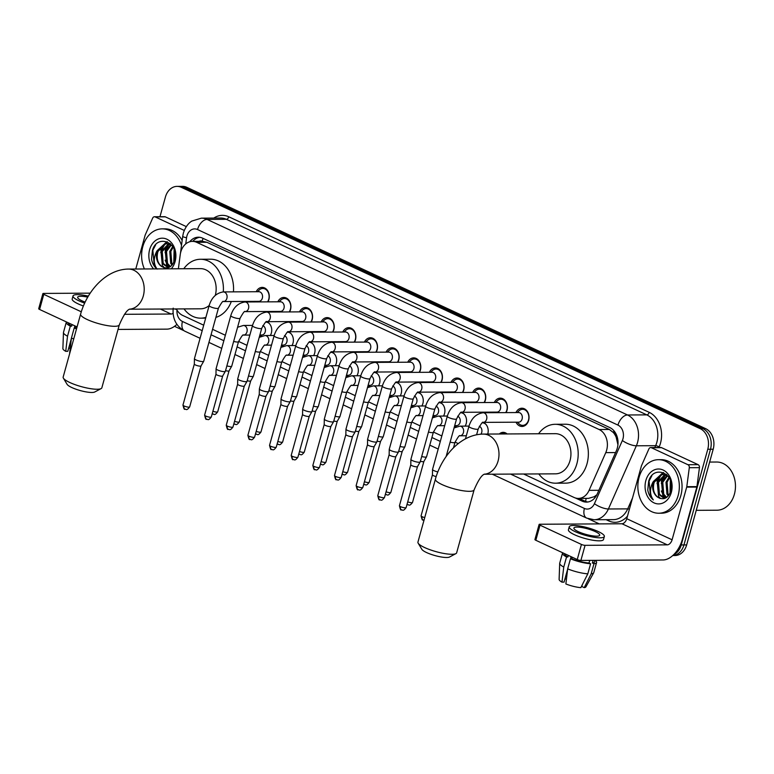 <?xml version="1.0" encoding="UTF-8"?>
<svg xmlns="http://www.w3.org/2000/svg" width="774" height="774" viewBox="0 0 774 774"><rect width="100%" height="100%" fill="white"/><g stroke="black" fill="none" stroke-linecap="round" stroke-linejoin="round"><path stroke-width="1.16" d="M266.43 321.761A8.572 6.637 89.7 0 1 271.355 333.062A8.572 6.637 89.7 0 1 270.31 335.5M260.693 336.545A8.572 6.637 89.7 0 1 259.793 335.277M288.083 331.833A8.572 6.637 89.7 0 1 293.007 343.134A8.572 6.637 89.7 0 1 291.953 345.572M282.346 346.617A8.572 6.637 89.7 0 1 281.446 345.349M309.726 341.905A8.572 6.637 89.7 0 1 314.65 353.196A8.572 6.637 89.7 0 1 313.596 355.634M303.988 356.679A8.572 6.637 89.7 0 1 303.089 355.421M331.378 351.977A8.572 6.637 89.7 0 1 336.293 363.267A8.572 6.637 89.7 0 1 335.248 365.705M325.641 366.75A8.572 6.637 89.7 0 1 324.741 365.483M353.021 362.038A8.572 6.637 89.7 0 1 357.946 373.339A8.572 6.637 89.7 0 1 356.891 375.777M347.284 376.822A8.572 6.637 89.7 0 1 346.384 375.554M374.664 372.11A8.572 6.637 89.7 0 1 379.589 383.411A8.572 6.637 89.7 0 1 378.534 385.839M368.927 386.884A8.572 6.637 89.7 0 1 368.027 385.626M396.317 382.182A8.572 6.637 89.7 0 1 401.232 393.473A8.572 6.637 89.7 0 1 400.187 395.911M390.58 396.956A8.572 6.637 89.7 0 1 389.68 395.698M417.96 392.244A8.572 6.637 89.7 0 1 422.885 403.544A8.572 6.637 89.7 0 1 421.83 405.982M412.223 407.027A8.572 6.637 89.7 0 1 411.323 405.76M439.613 402.316A8.572 6.637 89.7 0 1 444.528 413.616A8.572 6.637 89.7 0 1 443.483 416.054M433.875 417.099A8.572 6.637 89.7 0 1 432.976 415.832M461.256 412.387A8.572 6.637 89.7 0 1 466.18 423.678A8.572 6.637 89.7 0 1 465.126 426.116M455.518 427.161A8.572 6.637 89.7 0 1 454.619 425.903M482.899 422.449A8.572 6.637 89.7 0 1 487.823 433.75A8.572 6.637 89.7 0 1 487.726 434.059M256.194 291.73A9.114 7.063 89.7 0 1 262.163 287.396A9.114 7.063 89.7 0 1 268.868 299.606A9.114 7.063 89.7 0 1 267.949 301.85M256.542 301.918A9.114 7.063 89.7 0 1 256.252 301.367M277.837 301.792A9.114 7.063 89.7 0 1 283.806 297.468A9.114 7.063 89.7 0 1 290.511 309.677A9.114 7.063 89.7 0 1 289.592 311.922M278.185 311.99A9.114 7.063 89.7 0 1 277.895 311.438M299.49 311.864A9.114 7.063 89.7 0 1 305.459 307.539A9.114 7.063 89.7 0 1 312.154 319.739A9.114 7.063 89.7 0 1 311.245 321.994M299.838 322.061A9.114 7.063 89.7 0 1 299.538 321.5M321.133 321.936A9.114 7.063 89.7 0 1 327.102 317.601A9.114 7.063 89.7 0 1 333.807 329.811A9.114 7.063 89.7 0 1 332.888 332.056M321.481 332.123A9.114 7.063 89.7 0 1 321.191 331.572M342.776 332.007A9.114 7.063 89.7 0 1 348.745 327.673A9.114 7.063 89.7 0 1 355.45 339.883A9.114 7.063 89.7 0 1 354.54 342.127M343.134 342.195A9.114 7.063 89.7 0 1 342.834 341.644M364.428 342.069A9.114 7.063 89.7 0 1 370.398 337.745A9.114 7.063 89.7 0 1 377.102 349.945A9.114 7.063 89.7 0 1 376.183 352.199M364.777 352.267A9.114 7.063 89.7 0 1 364.486 351.706M386.071 352.141A9.114 7.063 89.7 0 1 392.041 347.807A9.114 7.063 89.7 0 1 398.745 360.016A9.114 7.063 89.7 0 1 397.826 362.271M386.419 362.329A9.114 7.063 89.7 0 1 386.129 361.777M407.724 362.213A9.114 7.063 89.7 0 1 413.693 357.878A9.114 7.063 89.7 0 1 420.388 370.088A9.114 7.063 89.7 0 1 419.479 372.333M408.072 372.4A9.114 7.063 89.7 0 1 407.772 371.849M429.367 372.275A9.114 7.063 89.7 0 1 435.336 367.95A9.114 7.063 89.7 0 1 442.041 380.16A9.114 7.063 89.7 0 1 441.122 382.404M429.715 382.472A9.114 7.063 89.7 0 1 429.425 381.921M451.01 382.346A9.114 7.063 89.7 0 1 456.979 378.022A9.114 7.063 89.7 0 1 463.684 390.222A9.114 7.063 89.7 0 1 462.775 392.476M451.368 392.544A9.114 7.063 89.7 0 1 451.068 391.983M472.662 392.418A9.114 7.063 89.7 0 1 478.632 388.084A9.114 7.063 89.7 0 1 485.337 400.293A9.114 7.063 89.7 0 1 484.418 402.538M473.011 402.606A9.114 7.063 89.7 0 1 472.711 402.054M494.305 402.48A9.114 7.063 89.7 0 1 500.275 398.155A9.114 7.063 89.7 0 1 506.98 410.365A9.114 7.063 89.7 0 1 506.061 412.61M494.654 412.677A9.114 7.063 89.7 0 1 494.363 412.126M515.948 412.552A9.114 7.063 89.7 0 1 521.918 408.227A9.114 7.063 89.7 0 1 528.623 420.427A9.114 7.063 89.7 0 1 522.024 426.455A9.114 7.063 89.7 0 1 516.006 422.188M523.65 474.017L574.076 497.469A16.061 12.452 -90.3 0 0 578.362 498.417A16.061 12.452 -90.3 0 0 589.082 490.348L605.771 452.626A16.061 12.452 -90.3 0 0 606.671 450.081A16.061 12.452 -90.3 0 0 599.144 429.522L196.693 242.33A16.061 12.452 -90.3 0 0 192.416 241.372A16.061 12.452 -90.3 0 0 180.236 254.685L178.378 268.772M617.933 444.711L616.172 437.271A5.35 4.151 -90.3 0 0 613.434 432.521A16.061 9.53 -65.1 0 1 613.966 430.818M613.434 432.521L613.221 432.424A16.061 12.452 89.7 0 1 616.172 437.271M578.362 498.417L588.521 498.359L594.161 496.744L596.86 494.77M613.221 432.424L609.322 429.464L206.871 242.262L202.159 241.217A5.35 4.151 -90.3 0 0 199.121 241.333M192.416 241.372L202.362 241.314M176.375 308.942A16.061 12.452 -90.3 0 0 182.654 315.405L203.717 325.196M212.569 329.318L225.36 335.268M238.605 341.421L247.003 345.33M260.248 351.493L268.655 355.401M281.891 361.564L290.298 365.473M303.543 371.626L311.951 375.545M325.186 381.698L333.594 385.607M346.839 391.77L355.237 395.678M368.482 401.841L376.89 405.75M390.125 411.903L398.533 415.812M411.778 421.975L420.185 425.884M433.421 432.047L441.828 435.956M455.073 442.109L458.266 443.599M499.278 434.001A8.572 6.637 89.7 0 1 503.168 432.347A8.572 6.637 89.7 0 1 507.076 433.953M159.966 216.72L165.433 196.993A16.061 12.452 89.7 0 1 177.062 186.379L179.771 186.37A16.061 12.452 89.7 0 1 184.057 187.318L702.956 428.68A16.061 12.452 89.7 0 1 710.484 449.239L683.945 544.935A16.061 12.452 89.7 0 1 672.761 555.539A16.061 12.452 89.7 0 0 683.945 544.935L710.484 449.239A16.061 12.452 89.7 0 0 702.956 428.68L184.057 187.318A16.061 12.452 89.7 0 0 179.771 186.37L182.48 186.35A16.061 12.452 89.7 0 1 186.766 187.308L705.656 428.661A16.061 12.452 89.7 0 1 713.193 449.23L686.654 544.925A16.061 12.452 89.7 0 1 675.025 555.529L672.741 555.548M575.334 497.953L582.203 501.155A16.061 12.452 -90.3 0 0 586.489 502.103A16.061 12.452 -90.3 0 0 597.209 494.035L616.404 450.652A16.061 12.452 -90.3 0 0 617.304 448.107A16.061 12.452 -90.3 0 0 609.777 427.548L202.633 238.169A16.061 12.452 -90.3 0 0 198.347 237.212A16.061 12.452 -90.3 0 0 189.736 241.769M161.989 249.509A21.42 16.602 89.7 0 1 162.298 248.28M658.219 480.325A21.42 16.602 89.7 0 1 658.529 479.096M177.062 186.379A16.061 12.452 89.7 0 1 181.348 187.337L700.247 428.699A16.061 12.452 89.7 0 1 707.775 449.259L681.236 544.954A16.061 12.452 89.7 0 1 673.699 554.648M599.299 523.901L588.201 518.735M183.235 330.372L174.527 326.318M192.755 241.372A16.061 12.452 89.7 0 1 199.702 237.299M587.843 502.007A16.061 12.452 89.7 0 1 584.912 501.136L579.058 498.417M651.418 447.73A2.68 2.07 -90.3 0 0 650.702 447.566L660.851 447.507A2.68 2.07 89.7 0 1 661.567 447.662L651.418 447.73L687.951 464.719L698.1 464.661A2.68 2.07 89.7 0 1 699.454 467.641L696.939 486.623A2.68 2.07 89.7 0 1 696.852 487.069L682.242 539.739A21.42 12.713 -65.1 0 1 663.125 559.96L580.887 560.434A2.68 0.581 -164.5 0 1 577.24 559.544L581.429 544.432A2.68 0.581 15.5 0 0 585.076 545.331L667.314 544.848A5.35 3.173 114.9 0 0 672.093 539.797L686.693 487.127A2.68 2.07 -90.3 0 0 686.79 486.682L689.295 467.699A2.68 2.07 -90.3 0 0 687.951 464.719M661.567 447.662L698.1 464.661M650.702 447.566A2.68 2.07 -90.3 0 0 648.912 448.91L641.52 465.629A2.68 2.07 -90.3 0 0 641.375 466.045L626.766 518.715A5.35 3.173 114.9 0 1 621.986 523.766L539.749 524.25A2.68 0.581 15.5 0 0 539.12 524.443A2.68 0.581 15.5 0 0 540.01 525.169L535.821 540.271L577.24 559.544M535.821 540.271A2.68 0.581 -164.5 0 1 534.931 539.546L539.12 524.443M540.01 525.169L581.429 544.432M578.342 531.68A13.39 2.912 15.5 0 0 591.82 535.724A13.39 2.912 15.5 0 0 599.705 535.202A13.39 2.912 15.5 0 0 595.264 531.583A13.39 2.912 15.5 0 0 581.796 527.529A13.39 2.912 15.5 0 0 573.902 528.052A13.39 2.912 15.5 0 0 578.342 531.68M582.309 584.718L581.816 586.508L584.215 587.63L591.191 573.815L593.977 563.733L592.4 562.998A15.528 3.377 15.5 0 0 594.509 561.972L594.954 560.357M564.575 553.671L564.585 553.652A15.528 3.377 15.5 0 0 567.923 556.97L566.549 556.97L563.753 567.052L561.972 582.145L564.053 582.135L567.613 569.287M568.358 555.403L567.923 556.97M569.258 526.765L568.426 529.784A18.208 3.957 15.5 0 0 574.463 534.718A18.208 3.957 15.5 0 0 592.787 540.223A18.208 3.957 15.5 0 0 603.507 539.517L604.349 536.498A18.208 3.957 15.5 0 0 598.312 531.564A18.208 3.957 15.5 0 0 579.987 526.059A18.208 3.957 15.5 0 0 569.258 526.765A18.208 3.957 15.5 0 0 575.295 531.699A18.208 3.957 15.5 0 0 593.619 537.195A18.208 3.957 15.5 0 0 604.349 536.498M593.977 563.733A17.667 3.841 15.5 0 0 596.57 562.543A17.667 3.841 15.5 0 0 595.187 560.357M562.688 552.771A17.667 3.841 15.5 0 0 562.514 553.1A17.667 3.841 15.5 0 0 566.549 556.97M591.191 573.815A17.667 3.841 15.5 0 0 593.697 572.799A17.667 3.841 15.5 0 0 593.774 572.615L596.57 562.543M562.514 553.1L559.718 563.172A17.667 3.841 15.5 0 0 559.689 563.366A17.667 3.841 15.5 0 0 563.753 567.052M584.215 587.63A13.922 3.028 15.5 0 0 585.918 586.866L593.697 572.799M559.689 563.366L559.118 579.436A13.922 3.028 15.5 0 0 561.972 582.145M565.001 578.691L566.423 579.349M567.661 568.861A17.667 3.841 15.5 0 0 587.805 573.834L580.839 587.65A13.922 3.028 15.5 0 1 565.881 583.964L567.661 568.861L570.457 558.789L571.831 558.78L572.257 557.222M571.831 558.78A15.528 3.377 15.5 0 0 589.014 563.017L590.591 563.753L587.805 573.834M589.74 560.386L589.014 563.017M592.4 562.998L593.126 560.366M570.457 558.789A17.667 3.841 15.5 0 0 590.591 563.753M570.525 558.789L571.106 556.69M709.632 462.068L716.666 462.03A24.091 18.673 89.7 0 1 734.381 494.296A24.091 18.673 89.7 0 1 716.947 510.211L696.242 510.337M639.063 477.374A26.771 20.743 89.7 0 1 658.442 459.688A26.771 20.743 89.7 0 1 678.13 495.544A26.771 20.743 89.7 0 1 658.751 513.23A26.771 20.743 89.7 0 1 639.063 477.374M658.442 459.688L661.151 459.669A26.771 20.743 89.7 0 1 680.839 495.534A26.771 20.743 89.7 0 1 661.46 513.21L658.751 513.23M665.379 474.752L658.471 482.299L659.438 494.218L664.789 498.398L661.344 490.977M664.847 474.597L657.397 482.308L658.364 494.218L664.469 498.504M667.536 475.787L662.767 482.279L663.734 494.189L666.685 497.372M667.004 475.459L661.693 482.279L662.66 494.199L666.172 497.711M669.375 477.993L667.062 482.25L668.03 494.17L668.794 495.292M668.939 477.287L665.988 482.26L666.956 494.17L668.252 495.941M671.184 482.802L670.971 490.745M670.729 481.07L670.41 492.399M667.033 474.965L660.967 474.52L653.43 481.438A12.103 9.375 89.7 0 0 653.15 482.328A12.103 9.375 89.7 0 0 658.2 497.498C663.889 500.323 668.136 498.137 670.923 490.929C676.263 473.775 653.449 463.878 648.68 481.225L647.751 490.039C648.583 494.305 650.45 497.605 653.333 499.936C649.725 494.809 649.579 488.916 652.888 482.27L653.43 481.438M663.221 474.346L662.041 474.52L654.175 482.328C652.463 489.091 653.807 494.151 658.2 497.498M668.194 476.233L662.689 474.336M666.491 474.462L665.921 474.597M666.346 474.336L665.379 474.472M671.329 492.38A17.454 13.526 89.7 0 1 654.04 502.877A17.454 13.526 89.7 0 1 645.855 480.528A17.454 13.526 89.7 0 1 663.144 470.041A17.454 13.526 89.7 0 1 671.329 492.38M659.061 493.522A24.091 18.673 89.7 0 1 658.442 482.386M659.109 478.845A24.091 18.673 89.7 0 1 659.284 478.177M670.352 480.015L670.023 493.28M664.75 475.004L661.422 481.022L662.902 496.56L664.063 498.204M663.279 472.527L660.89 474.539M660.445 475.023L657.126 481.041L658.606 496.579L659.912 498.408M665.476 474.781L661.964 481.012L661.335 483.547M663.618 472.662L661.538 474.423M661.248 474.723L657.668 481.041L657.029 483.576M651.872 475.7L649.067 481.089L650.547 496.627L653.333 499.936M455.896 553.633L449.539 557.019A14.725 3.202 -164.5 0 1 426.59 552.559A14.725 3.202 -164.5 0 1 421.869 549.346L418.163 543.164A20.076 4.363 15.5 0 0 424.597 547.537A20.076 4.363 15.5 0 0 455.896 553.633A20.076 4.363 15.5 0 0 456.641 552.829L474.104 489.874A20.076 4.363 -164.5 0 1 462.272 490.648A20.076 4.363 -164.5 0 1 442.06 484.582A20.076 4.363 -164.5 0 1 435.404 479.135L417.941 542.1A20.076 4.363 15.5 0 0 418.163 543.164M484.456 474.239L555.5 473.833A20.076 15.557 -90.3 0 0 570.032 460.569A20.076 15.557 -90.3 0 0 555.268 433.672L483.324 434.088C461.159 434.253 441.925 455.518 435.404 479.135M538.569 433.769A29.451 22.823 89.7 0 1 555.21 424.297A29.451 22.823 89.7 0 1 576.872 463.742A29.451 22.823 89.7 0 1 555.558 483.199A29.451 22.823 89.7 0 1 538.81 473.93M555.21 424.297L565.368 424.239A29.451 22.823 89.7 0 1 587.031 463.684A29.451 22.823 89.7 0 1 565.707 483.14L555.558 483.199M101.104 388.606L94.747 391.992A14.725 3.202 -164.5 0 1 71.798 387.532A14.725 3.202 -164.5 0 1 67.086 384.32L63.381 378.138A20.076 4.363 15.5 0 0 69.815 382.511A20.076 4.363 15.5 0 0 101.104 388.606A20.076 4.363 15.5 0 0 101.849 387.803L119.312 324.848A20.076 4.363 -164.5 0 1 107.48 325.622A20.076 4.363 -164.5 0 1 87.269 319.556A20.076 4.363 -164.5 0 1 80.612 314.109L63.158 377.073A20.076 4.363 15.5 0 0 63.381 378.138M215.288 295.397A20.076 15.557 -90.3 0 0 200.476 268.646L128.532 269.062C106.367 269.226 87.143 290.492 80.612 314.109M183.786 268.742A29.451 22.823 89.7 0 1 200.427 259.271A29.451 22.823 89.7 0 1 223.289 291.914M200.427 259.271L210.576 259.213A29.451 22.823 89.7 0 1 233.438 291.856M129.664 309.213L200.708 308.807A20.076 15.557 -90.3 0 0 209.173 305.507M205.874 317.398A29.451 22.823 89.7 0 1 200.766 318.172A29.451 22.823 89.7 0 1 184.018 308.903M231.31 301.512A29.451 22.823 89.7 0 1 215.888 317.379M517.342 422.188L518.87 423.697A8.03 6.221 -90.3 0 0 522.702 425.361A8.03 6.221 -90.3 0 0 528.516 420.059A8.03 6.221 -90.3 0 0 522.605 409.301A8.03 6.221 -90.3 0 0 518.803 411.013L517.284 412.542M522.111 418.995A4.818 3.735 -90.3 0 0 518.561 412.542L483.102 412.745A4.818 3.735 -90.3 0 1 484.156 412.939A4.818 3.735 -90.3 0 1 486.643 419.198A4.818 3.735 -90.3 0 1 483.16 422.381L518.619 422.178A4.818 3.735 -90.3 0 0 522.111 418.995M505.664 412.61A8.03 6.221 -90.3 0 0 506.864 409.988A8.03 6.221 -90.3 0 0 500.962 399.229A8.03 6.221 -90.3 0 0 497.15 400.942L495.641 402.48M500.459 408.924A4.818 3.735 -90.3 0 0 496.918 402.47L461.449 402.673A4.818 3.735 -90.3 0 1 462.513 402.867A4.818 3.735 -90.3 0 1 465 409.127A4.818 3.735 -90.3 0 1 461.517 412.31L496.976 412.107A4.818 3.735 -90.3 0 0 500.459 408.924M437.823 471.927A4.818 1.045 -164.5 0 1 434.146 470.708A4.818 1.045 -164.5 0 1 432.54 469.46A4.818 1.045 -164.5 0 1 432.55 469.402L447.275 416.315C449.752 408.266 454.473 403.718 461.449 402.673M436.159 476.6A3.483 0.755 -164.5 0 1 433.595 475.739A3.483 0.755 -164.5 0 1 432.434 474.839A3.483 0.755 -164.5 0 1 432.443 474.801L421.075 515.794C421.898 519.344 422.527 520.709 422.962 519.886A3.483 2.07 -65.1 0 1 422.227 516.742A3.483 0.755 -164.5 0 1 421.075 515.794M484.011 402.548A8.03 6.221 -90.3 0 0 485.221 399.926A8.03 6.221 -90.3 0 0 479.309 389.167A8.03 6.221 -90.3 0 0 475.507 390.87L473.988 392.408M478.816 398.852A4.818 3.735 -90.3 0 0 475.275 392.399L439.806 392.602A4.818 3.735 -90.3 0 1 440.87 392.795A4.818 3.735 -90.3 0 1 443.347 399.065A4.818 3.735 -90.3 0 1 439.864 402.248L475.323 402.035A4.818 3.735 -90.3 0 0 478.816 398.852M425.623 406.253A4.818 1.045 -164.5 0 0 427.006 407.453A4.818 1.045 -164.5 0 0 427.229 407.559A4.818 1.045 -164.5 0 0 432.076 409.011A4.818 1.045 -164.5 0 0 434.911 408.827L420.195 461.914A4.818 1.045 -164.5 0 1 420.166 461.962A4.818 1.045 -164.5 0 1 419.063 462.262A4.818 1.045 -164.5 0 1 412.503 460.646A4.818 1.045 -164.5 0 1 410.897 459.398A4.818 1.045 -164.5 0 1 410.907 459.34L425.623 406.253C428.099 398.194 432.83 393.647 439.806 392.602M417.505 466.587A3.483 0.755 -164.5 0 1 417.486 466.625A3.483 0.755 -164.5 0 1 416.693 466.838A3.483 0.755 -164.5 0 1 411.952 465.677A3.483 0.755 -164.5 0 1 410.791 464.768A3.483 0.755 -164.5 0 1 410.801 464.729L399.432 505.732C400.245 509.282 400.874 510.637 401.309 509.814A3.483 2.07 -65.1 0 1 400.584 506.67A3.483 0.755 -164.5 0 1 399.432 505.732M462.368 392.476A8.03 6.221 -90.3 0 0 463.578 389.854A8.03 6.221 -90.3 0 0 457.666 379.096A8.03 6.221 -90.3 0 0 453.864 380.808L452.345 382.337M457.163 388.79A4.818 3.735 -90.3 0 0 453.622 382.327L418.154 382.54A4.818 3.735 -90.3 0 1 419.218 382.733A4.818 3.735 -90.3 0 1 421.704 388.993A4.818 3.735 -90.3 0 1 418.221 392.176L453.68 391.973A4.818 3.735 -90.3 0 0 457.163 388.79M403.98 396.182A4.818 1.045 -164.5 0 0 405.363 397.381A4.818 1.045 -164.5 0 0 405.576 397.488A4.818 1.045 -164.5 0 0 410.433 398.939A4.818 1.045 -164.5 0 0 413.268 398.755L398.542 451.842A4.818 1.045 -164.5 0 1 398.523 451.9A4.818 1.045 -164.5 0 1 397.42 452.19A4.818 1.045 -164.5 0 1 390.86 450.574A4.818 1.045 -164.5 0 1 389.245 449.326A4.818 1.045 -164.5 0 1 389.254 449.268L403.98 396.182C406.456 388.122 411.178 383.575 418.154 382.54M395.862 456.525A3.483 0.755 -164.5 0 1 395.843 456.563A3.483 0.755 -164.5 0 1 395.04 456.776A3.483 0.755 -164.5 0 1 390.309 455.605A3.483 0.755 -164.5 0 1 389.148 454.706A3.483 0.755 -164.5 0 1 389.148 454.657L377.78 495.66C378.602 499.211 379.231 500.575 379.666 499.743A3.483 2.07 -65.1 0 1 378.931 496.598A3.483 0.755 -164.5 0 1 377.78 495.66M440.725 382.404A8.03 6.221 -90.3 0 0 441.925 379.782A8.03 6.221 -90.3 0 0 436.023 369.024A8.03 6.221 -90.3 0 0 432.211 370.736L430.702 372.275M435.52 378.718A4.818 3.735 -90.3 0 0 431.979 372.265L396.511 372.468A4.818 3.735 -90.3 0 1 397.575 372.662A4.818 3.735 -90.3 0 1 400.052 378.921A4.818 3.735 -90.3 0 1 396.569 382.104L432.037 381.901A4.818 3.735 -90.3 0 0 435.52 378.718M382.337 386.11A4.818 1.045 -164.5 0 0 383.72 387.319A4.818 1.045 -164.5 0 0 383.933 387.416A4.818 1.045 -164.5 0 0 388.78 388.877A4.818 1.045 -164.5 0 0 391.625 388.683L376.899 441.77A4.818 1.045 -164.5 0 1 376.88 441.828A4.818 1.045 -164.5 0 1 375.767 442.118A4.818 1.045 -164.5 0 1 369.208 440.503A4.818 1.045 -164.5 0 1 367.602 439.255A4.818 1.045 -164.5 0 1 367.611 439.197L382.337 386.11C384.804 378.051 389.535 373.503 396.511 372.468M358.585 489.797A3.483 2.07 -65.1 0 1 358.023 489.681A3.483 2.07 -65.1 0 1 357.288 486.536A3.483 0.755 -164.5 0 0 360.79 487.581A3.483 0.755 -164.5 0 0 362.842 487.456L374.21 446.472A3.483 0.755 -164.5 0 1 374.2 446.492A3.483 0.755 -164.5 0 1 373.397 446.704A3.483 0.755 -164.5 0 1 368.656 445.534A3.483 0.755 -164.5 0 1 367.495 444.634A3.483 0.755 -164.5 0 1 367.505 444.595L367.602 439.255M419.073 372.342A8.03 6.221 -90.3 0 0 420.282 369.72A8.03 6.221 -90.3 0 0 414.371 358.962A8.03 6.221 -90.3 0 0 410.568 360.665L409.049 362.203M413.877 368.647A4.818 3.735 -90.3 0 0 410.326 362.193L374.868 362.396A4.818 3.735 -90.3 0 1 375.922 362.59A4.818 3.735 -90.3 0 1 378.409 368.859A4.818 3.735 -90.3 0 1 374.926 372.042L410.384 371.83A4.818 3.735 -90.3 0 0 413.877 368.647M360.684 376.048A4.818 1.045 -164.5 0 0 362.068 377.248A4.818 1.045 -164.5 0 0 362.28 377.354A4.818 1.045 -164.5 0 0 367.137 378.805A4.818 1.045 -164.5 0 0 369.972 378.621L355.256 431.708A4.818 1.045 -164.5 0 1 355.227 431.757A4.818 1.045 -164.5 0 1 354.124 432.056A4.818 1.045 -164.5 0 1 347.565 430.431A4.818 1.045 -164.5 0 1 345.959 429.183A4.818 1.045 -164.5 0 1 345.968 429.125L360.684 376.048C363.161 367.989 367.882 363.441 374.868 362.396M336.932 479.725A3.483 2.07 -65.1 0 1 336.371 479.609A3.483 2.07 -65.1 0 1 335.645 476.465A3.483 0.755 -164.5 0 0 339.147 477.519A3.483 0.755 -164.5 0 0 341.199 477.384L352.557 436.401A3.483 0.755 -164.5 0 1 352.547 436.42A3.483 0.755 -164.5 0 1 351.754 436.633A3.483 0.755 -164.5 0 1 347.013 435.462A3.483 0.755 -164.5 0 1 345.852 434.562A3.483 0.755 -164.5 0 1 345.862 434.524M397.43 362.271A8.03 6.221 -90.3 0 0 398.629 359.649A8.03 6.221 -90.3 0 0 392.728 348.89A8.03 6.221 -90.3 0 0 388.916 350.593L387.406 352.131M392.224 358.585A4.818 3.735 -90.3 0 0 388.683 352.122L353.215 352.334A4.818 3.735 -90.3 0 1 354.279 352.528A4.818 3.735 -90.3 0 1 356.766 358.788A4.818 3.735 -90.3 0 1 353.283 361.971L388.742 361.768A4.818 3.735 -90.3 0 0 392.224 358.585M339.041 365.976A4.818 1.045 -164.5 0 0 340.425 367.176A4.818 1.045 -164.5 0 0 340.637 367.282A4.818 1.045 -164.5 0 0 345.485 368.734A4.818 1.045 -164.5 0 0 348.329 368.55L333.604 421.637A4.818 1.045 -164.5 0 1 333.584 421.695A4.818 1.045 -164.5 0 1 332.481 421.985A4.818 1.045 -164.5 0 1 325.912 420.369A4.818 1.045 -164.5 0 1 324.306 419.121A4.818 1.045 -164.5 0 1 324.316 419.063L339.041 365.976C341.518 357.917 346.239 353.37 353.215 352.334M315.289 469.654A3.483 2.07 -65.1 0 1 314.728 469.537A3.483 2.07 -65.1 0 1 313.992 466.393A3.483 0.755 -164.5 0 0 317.495 467.448A3.483 0.755 -164.5 0 0 319.546 467.312L330.914 426.339A3.483 0.755 -164.5 0 1 330.904 426.358A3.483 0.755 -164.5 0 1 330.101 426.571A3.483 0.755 -164.5 0 1 325.361 425.4A3.483 0.755 -164.5 0 1 324.2 424.5A3.483 0.755 -164.5 0 1 324.209 424.452M375.777 352.199A8.03 6.221 -90.3 0 0 376.986 349.577A8.03 6.221 -90.3 0 0 371.075 338.818A8.03 6.221 -90.3 0 0 367.273 340.531L365.754 342.06M370.582 348.513A4.818 3.735 -90.3 0 0 367.04 342.06L331.572 342.263A4.818 3.735 -90.3 0 1 332.636 342.456A4.818 3.735 -90.3 0 1 335.113 348.716A4.818 3.735 -90.3 0 1 331.63 351.899L367.089 351.696A4.818 3.735 -90.3 0 0 370.582 348.513M317.388 355.905A4.818 1.045 -164.5 0 0 318.772 357.104A4.818 1.045 -164.5 0 0 318.994 357.211A4.818 1.045 -164.5 0 0 323.842 358.672A4.818 1.045 -164.5 0 0 326.676 358.478L311.961 411.565A4.818 1.045 -164.5 0 1 311.932 411.623A4.818 1.045 -164.5 0 1 310.829 411.913A4.818 1.045 -164.5 0 1 304.269 410.297A4.818 1.045 -164.5 0 1 302.663 409.049A4.818 1.045 -164.5 0 1 302.673 408.991L317.388 355.905C319.865 347.845 324.596 343.298 331.572 342.263M293.636 459.592A3.483 2.07 -65.1 0 1 293.075 459.466A3.483 2.07 -65.1 0 1 292.349 456.331A3.483 0.755 -164.5 0 0 295.852 457.376A3.483 0.755 -164.5 0 0 297.903 457.241L309.261 416.267A3.483 0.755 -164.5 0 1 309.252 416.286A3.483 0.755 -164.5 0 1 308.458 416.499A3.483 0.755 -164.5 0 1 303.718 415.328A3.483 0.755 -164.5 0 1 302.557 414.429A3.483 0.755 -164.5 0 1 302.566 414.39M354.134 342.127A8.03 6.221 -90.3 0 0 355.343 339.505A8.03 6.221 -90.3 0 0 349.432 328.747A8.03 6.221 -90.3 0 0 345.63 330.459L344.111 331.998M348.939 338.441A4.818 3.735 -90.3 0 0 345.388 331.988L309.919 332.191A4.818 3.735 -90.3 0 1 310.984 332.385A4.818 3.735 -90.3 0 1 313.47 338.644A4.818 3.735 -90.3 0 1 309.987 341.827L345.446 341.624A4.818 3.735 -90.3 0 0 348.939 338.441M295.745 345.833A4.818 1.045 -164.5 0 0 297.129 347.042A4.818 1.045 -164.5 0 0 297.342 347.139A4.818 1.045 -164.5 0 0 302.199 348.6A4.818 1.045 -164.5 0 0 305.033 348.416L290.308 401.503A4.818 1.045 -164.5 0 1 290.289 401.551A4.818 1.045 -164.5 0 1 289.186 401.851A4.818 1.045 -164.5 0 1 282.626 400.226A4.818 1.045 -164.5 0 1 281.02 398.978A4.818 1.045 -164.5 0 1 281.02 398.92L295.745 345.833C298.222 337.783 302.944 333.236 309.919 332.191M287.628 406.176A3.483 0.755 -164.5 0 1 287.609 406.215A3.483 0.755 -164.5 0 1 286.806 406.427A3.483 0.755 -164.5 0 1 282.075 405.257A3.483 0.755 -164.5 0 1 280.914 404.357A3.483 0.755 -164.5 0 1 280.914 404.318L269.546 445.311C270.368 448.862 270.997 450.226 271.432 449.404A3.483 2.07 -65.1 0 1 270.697 446.259A3.483 0.755 -164.5 0 1 269.546 445.311M332.491 332.065A8.03 6.221 -90.3 0 0 333.691 329.443A8.03 6.221 -90.3 0 0 327.789 318.685A8.03 6.221 -90.3 0 0 323.977 320.388L322.468 321.926M327.286 328.369A4.818 3.735 -90.3 0 0 323.745 321.916L288.276 322.129A4.818 3.735 -90.3 0 1 289.341 322.313A4.818 3.735 -90.3 0 1 291.817 328.582A4.818 3.735 -90.3 0 1 288.334 331.765L323.803 331.553A4.818 3.735 -90.3 0 0 327.286 328.369M274.102 335.771A4.818 1.045 -164.5 0 0 275.486 336.971A4.818 1.045 -164.5 0 0 275.699 337.077A4.818 1.045 -164.5 0 0 280.546 338.528A4.818 1.045 -164.5 0 0 283.39 338.344L268.665 391.431A4.818 1.045 -164.5 0 1 268.646 391.48A4.818 1.045 -164.5 0 1 267.533 391.779A4.818 1.045 -164.5 0 1 260.973 390.164A4.818 1.045 -164.5 0 1 259.367 388.916A4.818 1.045 -164.5 0 1 259.377 388.858L274.102 335.771C276.57 327.712 281.301 323.164 288.276 322.129M265.975 396.104A3.483 0.755 -164.5 0 1 265.966 396.153A3.483 0.755 -164.5 0 1 265.163 396.356A3.483 0.755 -164.5 0 1 260.422 395.195A3.483 0.755 -164.5 0 1 259.261 394.295A3.483 0.755 -164.5 0 1 259.271 394.247M310.838 321.994A8.03 6.221 -90.3 0 0 312.048 319.372A8.03 6.221 -90.3 0 0 306.136 308.613A8.03 6.221 -90.3 0 0 302.334 310.326L300.815 311.854M305.643 318.308A4.818 3.735 -90.3 0 0 302.092 311.854L266.633 312.057A4.818 3.735 -90.3 0 1 267.688 312.251A4.818 3.735 -90.3 0 1 270.174 318.511A4.818 3.735 -90.3 0 1 266.691 321.694L302.15 321.491A4.818 3.735 -90.3 0 0 305.643 318.308M252.45 325.699A4.818 1.045 -164.5 0 0 253.833 326.899A4.818 1.045 -164.5 0 0 254.046 327.005A4.818 1.045 -164.5 0 0 258.903 328.466A4.818 1.045 -164.5 0 0 261.738 328.273L247.022 381.359A4.818 1.045 -164.5 0 1 246.993 381.418A4.818 1.045 -164.5 0 1 245.89 381.708A4.818 1.045 -164.5 0 1 239.33 380.092A4.818 1.045 -164.5 0 1 237.724 378.844A4.818 1.045 -164.5 0 1 237.734 378.786L252.45 325.699C254.927 317.64 259.648 313.093 266.633 312.057M244.332 386.042A3.483 0.755 -164.5 0 1 244.313 386.081A3.483 0.755 -164.5 0 1 243.52 386.294A3.483 0.755 -164.5 0 1 238.779 385.123A3.483 0.755 -164.5 0 1 237.618 384.223A3.483 0.755 -164.5 0 1 237.628 384.185L226.25 425.178C227.072 428.728 227.701 430.092 228.137 429.26A3.483 2.07 -65.1 0 1 227.411 426.116A3.483 0.755 -164.5 0 1 226.25 425.178M289.195 311.922A8.03 6.221 -90.3 0 0 290.395 309.3A8.03 6.221 -90.3 0 0 284.493 298.541A8.03 6.221 -90.3 0 0 280.681 300.254L279.172 301.792M244.981 301.986C238.005 303.021 233.284 307.578 230.807 315.628A4.818 1.045 -164.5 0 0 232.19 316.837A4.818 1.045 -164.5 0 0 232.403 316.934A4.818 1.045 -164.5 0 0 237.25 318.395A4.818 1.045 -164.5 0 0 240.095 318.211C243.084 312.822 244.739 310.626 245.048 311.622L280.507 311.419A4.818 3.735 -90.3 0 0 283.99 308.236A4.818 3.735 -90.3 0 0 280.449 301.783L244.981 301.986A4.818 3.735 -90.3 0 1 246.045 302.179A4.818 3.735 -90.3 0 1 248.531 308.439A4.818 3.735 -90.3 0 1 245.048 311.622L245.039 311.622M240.095 318.211L225.369 371.288A4.818 1.045 -164.5 0 1 225.35 371.346A4.818 1.045 -164.5 0 1 224.247 371.636A4.818 1.045 -164.5 0 1 217.678 370.02A4.818 1.045 -164.5 0 1 216.072 368.772A4.818 1.045 -164.5 0 1 216.081 368.714L230.807 315.628M207.055 419.315A3.483 2.07 -65.1 0 1 206.494 419.198A3.483 2.07 -65.1 0 1 205.758 416.054A3.483 0.755 -164.5 0 0 209.261 417.109A3.483 0.755 -164.5 0 0 211.312 416.973L222.68 375.99A3.483 0.755 -164.5 0 1 222.67 376.009A3.483 0.755 -164.5 0 1 221.867 376.222A3.483 0.755 -164.5 0 1 217.126 375.051A3.483 0.755 -164.5 0 1 215.975 374.152A3.483 0.755 -164.5 0 1 215.975 374.113L216.072 368.772M267.543 301.86A8.03 6.221 -90.3 0 0 268.752 299.238A8.03 6.221 -90.3 0 0 262.841 288.479A8.03 6.221 -90.3 0 0 259.038 290.182L257.519 291.721M262.347 298.164A4.818 3.735 -90.3 0 0 258.806 291.711L223.338 291.914A4.818 3.735 -90.3 0 1 224.402 292.108A4.818 3.735 -90.3 0 1 226.879 298.377A4.818 3.735 -90.3 0 1 223.396 301.56L258.855 301.347A4.818 3.735 -90.3 0 0 262.347 298.164M209.154 305.566A4.818 1.045 -164.5 0 0 210.538 306.765A4.818 1.045 -164.5 0 0 210.76 306.872A4.818 1.045 -164.5 0 0 215.607 308.323A4.818 1.045 -164.5 0 0 218.442 308.139L203.726 361.226A4.818 1.045 -164.5 0 1 203.697 361.274A4.818 1.045 -164.5 0 1 202.595 361.574A4.818 1.045 -164.5 0 1 196.035 359.949A4.818 1.045 -164.5 0 1 194.429 358.71A4.818 1.045 -164.5 0 1 194.438 358.652L209.154 305.566C211.631 297.506 216.362 292.959 223.338 291.914M185.402 409.243A3.483 2.07 -65.1 0 1 184.851 409.127A3.483 2.07 -65.1 0 1 184.115 405.982A3.483 0.755 -164.5 0 0 187.618 407.037A3.483 0.755 -164.5 0 0 189.669 406.901L201.027 365.918A3.483 0.755 -164.5 0 1 201.017 365.938A3.483 0.755 -164.5 0 1 200.224 366.15A3.483 0.755 -164.5 0 1 195.483 364.989A3.483 0.755 -164.5 0 1 194.322 364.08A3.483 0.755 -164.5 0 1 194.332 364.041M506.989 433.953A8.03 6.221 -90.3 0 0 503.845 432.879A8.03 6.221 -90.3 0 0 500.72 433.991M485.811 424.268A8.03 6.221 -90.3 0 0 482.241 422.807L483.837 422.798M480.896 434.185A4.818 3.735 -90.3 0 0 481.709 432.502A4.818 3.735 -90.3 0 0 479.299 426.271M464.168 414.196A8.03 6.221 -90.3 0 0 460.588 412.736L462.184 412.726M454.696 425.623L456.573 425.613A4.818 3.735 -90.3 0 0 460.056 422.43A4.818 3.735 -90.3 0 0 457.657 416.199M428.477 432.037A4.818 1.045 -164.5 0 0 433.353 432.298L426.561 456.776A4.818 1.045 -164.5 0 1 426.542 456.834A4.818 1.045 -164.5 0 1 425.429 457.124A4.818 1.045 -164.5 0 1 421.685 456.515M423.871 461.459A3.483 0.755 -164.5 0 1 423.852 461.498A3.483 0.755 -164.5 0 1 423.059 461.71A3.483 0.755 -164.5 0 1 420.369 461.265M442.525 404.134A8.03 6.221 -90.3 0 0 438.945 402.673L440.541 402.664M433.043 415.551L434.92 415.541A4.818 3.735 -90.3 0 0 438.413 412.358A4.818 3.735 -90.3 0 0 436.004 406.127M406.834 421.965A4.818 1.045 -164.5 0 0 411.7 422.227L404.918 446.704A4.818 1.045 -164.5 0 1 404.889 446.762A4.818 1.045 -164.5 0 1 403.786 447.053A4.818 1.045 -164.5 0 1 400.042 446.443M386.081 491.79A3.483 0.755 -164.5 0 0 390.86 492.39L402.219 451.406A3.483 0.755 -164.5 0 1 402.209 451.426A3.483 0.755 -164.5 0 1 401.416 451.639A3.483 0.755 -164.5 0 1 398.726 451.203M420.872 394.063A8.03 6.221 -90.3 0 0 417.302 392.602L418.898 392.592M411.4 405.489L413.277 405.47A4.818 3.735 -90.3 0 0 416.76 402.287A4.818 3.735 -90.3 0 0 414.361 396.056M385.181 411.894A4.818 1.045 -164.5 0 0 390.057 412.165L383.265 436.642A4.818 1.045 -164.5 0 1 383.246 436.691A4.818 1.045 -164.5 0 1 382.143 436.991A4.818 1.045 -164.5 0 1 378.399 436.372M364.428 481.718A3.483 0.755 -164.5 0 0 369.208 482.318L380.576 441.335A3.483 0.755 -164.5 0 1 380.566 441.354A3.483 0.755 -164.5 0 1 379.763 441.567A3.483 0.755 -164.5 0 1 377.073 441.132M399.229 383.991A8.03 6.221 -90.3 0 0 395.649 382.53L397.246 382.52M389.757 395.417L391.625 395.408A4.818 3.735 -90.3 0 0 395.117 392.224A4.818 3.735 -90.3 0 0 392.718 385.994M363.538 401.832A4.818 1.045 -164.5 0 0 368.405 402.093L361.622 426.571A4.818 1.045 -164.5 0 1 361.593 426.629A4.818 1.045 -164.5 0 1 360.491 426.919A4.818 1.045 -164.5 0 1 356.746 426.31M342.785 471.656A3.483 0.755 -164.5 0 0 347.565 472.246L358.923 431.273A3.483 0.755 -164.5 0 1 358.913 431.292A3.483 0.755 -164.5 0 1 358.12 431.505A3.483 0.755 -164.5 0 1 355.43 431.06M377.577 373.929A8.03 6.221 -90.3 0 0 374.006 372.458L375.603 372.449M368.105 385.346L369.982 385.336A4.818 3.735 -90.3 0 0 373.474 382.153A4.818 3.735 -90.3 0 0 371.065 375.922M341.895 391.76A4.818 1.045 -164.5 0 0 346.762 392.021L339.97 416.499A4.818 1.045 -164.5 0 1 339.95 416.557A4.818 1.045 -164.5 0 1 338.848 416.847A4.818 1.045 -164.5 0 1 335.103 416.238M321.142 461.585A3.483 0.755 -164.5 0 0 325.912 462.175L337.28 421.201A3.483 0.755 -164.5 0 1 337.271 421.22A3.483 0.755 -164.5 0 1 336.467 421.433A3.483 0.755 -164.5 0 1 333.788 420.998M355.934 363.857A8.03 6.221 -90.3 0 0 352.363 362.396L353.95 362.387M346.462 375.284L348.339 375.264A4.818 3.735 -90.3 0 0 351.822 372.081A4.818 3.735 -90.3 0 0 349.422 365.85M320.243 381.688A4.818 1.045 -164.5 0 0 325.119 381.959L318.327 406.437A4.818 1.045 -164.5 0 1 318.308 406.485A4.818 1.045 -164.5 0 1 317.195 406.785A4.818 1.045 -164.5 0 1 313.451 406.166M315.637 411.11A3.483 0.755 -164.5 0 1 315.628 411.149A3.483 0.755 -164.5 0 1 314.825 411.362A3.483 0.755 -164.5 0 1 312.135 410.926M334.291 353.786A8.03 6.221 -90.3 0 0 330.711 352.325L332.307 352.315M324.819 365.212L326.686 365.202A4.818 3.735 -90.3 0 0 330.179 362.019A4.818 3.735 -90.3 0 0 327.77 355.788M298.6 371.626A4.818 1.045 -164.5 0 0 303.466 371.888L296.684 396.365A4.818 1.045 -164.5 0 1 296.655 396.423A4.818 1.045 -164.5 0 1 295.552 396.714A4.818 1.045 -164.5 0 1 291.808 396.104M293.994 401.048A3.483 0.755 -164.5 0 1 293.975 401.087A3.483 0.755 -164.5 0 1 293.182 401.29A3.483 0.755 -164.5 0 1 290.492 400.855M312.638 343.724A8.03 6.221 -90.3 0 0 309.068 342.253L310.664 342.243M303.166 355.14L305.043 355.131A4.818 3.735 -90.3 0 0 308.526 351.947A4.818 3.735 -90.3 0 0 306.127 345.717M276.947 361.555A4.818 1.045 -164.5 0 0 281.823 361.816L275.031 386.294A4.818 1.045 -164.5 0 1 275.012 386.352A4.818 1.045 -164.5 0 1 273.909 386.642A4.818 1.045 -164.5 0 1 270.165 386.033M272.342 390.976A3.483 0.755 -164.5 0 1 272.332 391.015A3.483 0.755 -164.5 0 1 271.529 391.228A3.483 0.755 -164.5 0 1 268.839 390.783M290.995 333.652A8.03 6.221 -90.3 0 0 287.415 332.191L289.012 332.181M281.523 345.069L283.39 345.059A4.818 3.735 -90.3 0 0 286.883 341.876A4.818 3.735 -90.3 0 0 284.484 335.645M255.304 351.483A4.818 1.045 -164.5 0 0 260.17 351.744L253.388 376.232A4.818 1.045 -164.5 0 1 253.359 376.28A4.818 1.045 -164.5 0 1 252.256 376.57A4.818 1.045 -164.5 0 1 248.512 375.961M234.551 421.308A3.483 0.755 -164.5 0 0 239.33 421.907L250.689 380.924A3.483 0.755 -164.5 0 1 250.679 380.943A3.483 0.755 -164.5 0 1 249.886 381.156A3.483 0.755 -164.5 0 1 247.196 380.721M269.352 323.58A8.03 6.221 -90.3 0 0 265.772 322.119L267.369 322.11M259.871 335.007L261.747 334.997A4.818 3.735 -90.3 0 0 265.24 331.814A4.818 3.735 -90.3 0 0 262.831 325.583M233.661 341.411A4.818 1.045 -164.5 0 0 238.527 341.682L231.736 366.16A4.818 1.045 -164.5 0 1 231.716 366.208A4.818 1.045 -164.5 0 1 230.613 366.508A4.818 1.045 -164.5 0 1 226.869 365.889M212.908 411.236A3.483 0.755 -164.5 0 0 217.688 411.836L229.046 370.862A3.483 0.755 -164.5 0 1 229.036 370.872A3.483 0.755 -164.5 0 1 228.243 371.085A3.483 0.755 -164.5 0 1 225.553 370.649M155.177 216.904A2.68 2.07 -90.3 0 0 154.471 216.749L164.62 216.691A2.68 2.07 89.7 0 1 165.336 216.846L155.177 216.904L184.27 230.439M165.336 216.846L186.311 226.608M176.898 324.374A21.42 12.713 -65.1 0 1 166.884 329.144L118.045 329.424M90.21 293.153L43.518 293.423A2.68 0.581 15.5 0 0 42.889 293.617A2.68 0.581 15.5 0 0 43.779 294.343L39.59 309.455L77.071 326.889M39.59 309.455A2.68 0.581 -164.5 0 1 38.7 308.729L42.889 293.617M43.779 294.343L81.299 311.796M124.411 314.302L171.073 314.031A5.35 3.173 114.9 0 0 173.086 313.257M154.471 216.749A2.68 2.07 -90.3 0 0 152.681 218.094L145.289 234.803A2.68 2.07 -90.3 0 0 145.135 235.228L135.769 269.023M87.743 297.129A13.39 2.912 15.5 0 0 77.671 297.235A13.39 2.912 15.5 0 0 82.112 300.863A13.39 2.912 15.5 0 0 85.121 302.102M68.344 322.855L68.354 322.835A15.528 3.377 15.5 0 0 71.692 326.144L70.318 326.154L67.522 336.226L65.732 351.328L67.812 351.309L71.382 338.47M72.117 324.587L71.692 326.144M88.313 296.152A18.208 3.957 15.5 0 0 73.027 295.949L72.185 298.967A18.208 3.957 15.5 0 0 78.222 303.901A18.208 3.957 15.5 0 0 83.398 305.982M73.027 295.949A18.208 3.957 15.5 0 0 79.064 300.873A18.208 3.957 15.5 0 0 84.656 303.108M66.448 321.955A17.667 3.841 15.5 0 0 66.283 322.274A17.667 3.841 15.5 0 0 70.318 326.154M66.283 322.274L63.487 332.356A17.667 3.841 15.5 0 0 63.458 332.549A17.667 3.841 15.5 0 0 67.522 336.226M63.458 332.549L62.888 348.619A13.922 3.028 15.5 0 0 65.732 351.328M68.77 347.874L70.182 348.532M69.776 353.196A13.922 3.028 15.5 0 1 69.641 353.137L71.431 338.044L74.227 327.973L75.591 327.963L76.026 326.405M75.591 327.963A15.528 3.377 15.5 0 0 76.655 328.379M74.227 327.973A17.667 3.841 15.5 0 0 76.52 328.863M71.431 338.044A17.667 3.841 15.5 0 0 73.733 338.935M74.294 327.973L74.875 325.864M144.399 268.975A26.771 20.743 89.7 0 1 142.822 246.548A26.771 20.743 89.7 0 1 162.201 228.862A26.771 20.743 89.7 0 1 181.503 245.387M162.201 228.862L164.91 228.852A26.771 20.743 89.7 0 1 182.151 240.491M169.148 243.936L162.24 251.482L163.198 263.392L168.548 267.572L165.114 260.161M168.606 243.781L161.156 251.492L162.124 263.402L168.239 267.688M171.306 244.961L166.536 251.453L167.503 263.373L170.444 266.556M170.764 244.642L165.462 251.463L166.42 263.383L169.941 266.895M173.144 247.177L170.831 251.434L171.799 263.344L172.554 264.476M172.708 246.461L169.758 251.434L170.725 263.353L172.022 265.124M174.953 251.976L174.74 259.919M174.498 250.254L174.179 261.583M170.802 244.139L164.727 243.704L157.199 250.612A12.103 9.375 89.7 0 0 156.919 251.511A12.103 9.375 89.7 0 0 161.969 266.682C167.658 269.507 171.896 267.32 174.682 260.112C180.032 242.959 157.219 233.061 152.439 250.408L151.52 259.213C152.352 263.489 154.21 266.788 157.103 269.12C153.494 263.982 153.339 258.09 156.658 251.444L157.199 250.612M166.99 243.529L165.8 243.694L157.935 251.502C156.232 258.264 157.577 263.324 161.969 266.682M171.954 245.416L166.449 243.51M170.251 243.646L169.68 243.771M170.106 243.52L169.138 243.655M153.61 268.917A17.454 13.526 89.7 0 1 149.624 249.712A17.454 13.526 89.7 0 1 166.913 239.224A17.454 13.526 89.7 0 1 175.098 261.564A17.454 13.526 89.7 0 1 171.267 268.81M162.821 262.705A24.091 18.673 89.7 0 1 162.211 251.569M162.869 248.028A24.091 18.673 89.7 0 1 163.053 247.351M174.121 249.199L173.782 262.463M168.509 244.178L165.191 250.196L166.671 265.734L167.823 267.388M167.049 241.701L164.659 243.723M164.214 244.207L160.895 250.225L162.366 265.763L163.682 267.591M169.235 243.965L165.723 250.196L165.094 252.73M167.377 241.836L165.307 243.597M165.017 243.907L161.427 250.225L160.798 252.759M155.642 244.874L152.836 250.273L154.307 265.811L156.841 268.897M615.553 452.567L605.771 452.626M585.676 501.455A16.061 9.53 -65.1 0 1 586.17 498.379M594.161 496.744A16.061 5.089 23.9 0 0 595.245 497.372M617.429 441.461A16.061 5.089 23.9 0 0 618.01 441.819M202.159 241.217A16.061 9.53 -65.1 0 1 203.117 238.392M609.322 429.464L599.144 429.522M598.863 490.29L589.082 490.348M206.871 242.262L196.693 242.33M186.766 187.308L181.348 187.337M705.656 428.661L700.247 428.699M713.193 449.23L707.775 449.259M686.654 544.925L681.236 544.954M510.569 474.094L584.418 508.441A10.71 8.301 -90.3 0 0 594.422 503.69L622.373 440.503A10.71 8.301 -90.3 0 0 622.973 438.8A10.71 8.301 -90.3 0 0 617.952 425.1L197.525 229.539A10.71 8.301 -90.3 0 0 186.911 235.973A10.71 8.301 -90.3 0 0 186.553 237.782L185.741 243.926M197.525 229.539A10.71 6.356 114.9 0 1 207.084 219.419L627.521 414.98A21.42 16.602 89.7 0 1 637.563 442.399A21.42 16.602 89.7 0 1 636.354 445.785L655.646 445.679A21.42 16.602 -90.3 0 0 656.845 442.293A21.42 16.602 -90.3 0 0 646.803 414.874L226.376 219.313A21.42 16.602 -90.3 0 0 220.667 218.036L201.375 218.152A21.42 16.602 89.7 0 1 207.084 219.419L226.376 219.313A2.68 1.587 -65.1 0 0 228.765 216.788L649.192 412.349A2.68 1.587 -65.1 0 1 646.803 414.874L627.521 414.98A10.71 6.356 114.9 0 0 617.952 425.1M201.375 218.152L191.817 221.083C190.385 221.925 185.924 225.06 183.361 233.071L182.703 236.341A10.71 1.19 7.5 0 0 186.553 237.782M649.192 412.349A24.091 18.673 89.7 0 1 660.493 443.183A24.091 18.673 89.7 0 1 659.138 446.995L658.906 447.517M627.482 516.132A24.091 18.673 89.7 0 1 608.674 520.873L606.11 519.673M213.798 218.084A24.091 18.673 89.7 0 1 228.765 216.788M622.373 440.503A10.71 3.396 23.9 0 0 636.354 445.785L608.403 508.982L627.695 508.876L632.532 497.943M594.422 503.69A10.71 3.396 23.9 0 0 608.403 508.982A21.42 16.602 89.7 0 1 594.103 519.741L613.395 519.635A21.42 16.602 -90.3 0 0 627.695 508.876A2.68 0.851 -156.1 0 1 629.388 509.244M654.814 447.546L655.646 445.679A2.68 0.851 -156.1 0 1 659.138 446.995M177.004 310.093A10.71 8.301 -90.3 0 0 182.451 321.471L202.198 330.653M211.06 334.774L223.85 340.724M237.086 346.878L245.493 350.786M258.729 356.949L267.136 360.858M280.382 367.021L288.789 370.93M302.024 377.083L310.432 381.002M323.677 387.155L332.085 391.063M345.32 397.226L353.728 401.135M366.963 407.288L375.371 411.207M388.616 417.36L397.023 421.269M410.259 427.432L418.666 431.341M431.902 437.503L440.319 441.412M608.809 519.664A2.68 1.587 -65.1 0 1 608.674 520.873M174.731 308.952A10.71 1.19 7.5 0 0 176.646 309.465M182.451 321.471A10.71 6.356 114.9 0 0 184.705 331.137L200.079 338.296M584.418 508.441A10.71 6.356 114.9 0 0 586.673 518.106L594.103 519.741M584.912 501.136L582.203 501.155M621.986 523.766L667.314 544.848M626.766 518.715L672.093 539.797M696.852 487.069L686.693 487.127M585.076 545.331L580.887 560.434M686.79 486.682L696.939 486.623M699.454 467.641L689.295 467.699M660.174 498.504A21.42 16.602 89.7 0 1 659.506 497.16M657.852 480.49A21.42 16.602 89.7 0 1 658.19 479.096M484.534 474.201A20.076 15.557 -90.3 0 0 498.088 460.985A20.076 15.557 -90.3 0 0 488.675 435.278A20.076 15.557 -90.3 0 0 483.324 434.088M129.742 309.174A20.076 15.557 -90.3 0 0 143.296 295.958A20.076 15.557 -90.3 0 0 133.883 270.252A20.076 15.557 -90.3 0 0 128.532 269.062M483.16 422.381C482.85 421.385 481.205 423.581 478.206 428.96A4.818 1.045 -164.5 0 1 475.371 429.154A4.818 1.045 -164.5 0 1 470.515 427.693A4.818 1.045 -164.5 0 1 470.302 427.587A4.818 1.045 -164.5 0 1 468.918 426.387C471.395 418.328 476.116 413.78 483.102 412.745M424.742 517.593A3.483 0.755 -164.5 0 1 422.227 516.742M423.523 520.002A3.483 2.07 -65.1 0 1 422.962 519.886L424.017 520.186M461.517 412.31C461.207 411.313 459.553 413.51 456.563 418.898A4.818 1.045 -164.5 0 1 453.719 419.082A4.818 1.045 -164.5 0 1 448.872 417.621A4.818 1.045 -164.5 0 1 448.659 417.525A4.818 1.045 -164.5 0 1 447.275 416.315M401.87 509.931A3.483 2.07 -65.1 0 1 401.309 509.814C402.673 509.602 402.78 512.011 406.137 507.589A3.483 0.755 -164.5 0 1 404.086 507.725A3.483 0.755 -164.5 0 1 400.584 506.67M380.228 499.859A3.483 2.07 -65.1 0 1 379.666 499.743C381.031 499.54 381.137 501.939 384.484 497.518A3.483 0.755 -164.5 0 1 382.443 497.653A3.483 0.755 -164.5 0 1 378.931 496.598M357.288 486.536A3.483 0.755 -164.5 0 1 356.137 485.588L367.495 444.615M335.645 476.465A3.483 0.755 -164.5 0 1 334.484 475.526L345.852 434.543L345.959 429.183M313.992 466.393A3.483 0.755 -164.5 0 1 312.841 465.455L324.209 424.471L324.306 419.121M292.349 456.331A3.483 0.755 -164.5 0 1 291.198 455.383L302.557 414.409L302.663 409.049M271.993 449.52A3.483 2.07 -65.1 0 1 271.432 449.404C272.796 449.191 272.903 451.6 276.25 447.178A3.483 0.755 -164.5 0 1 274.209 447.314A3.483 0.755 -164.5 0 1 270.697 446.259M250.35 439.448A3.483 2.07 -65.1 0 1 249.789 439.332C251.144 439.129 251.25 441.528 254.607 437.107A3.483 0.755 -164.5 0 1 252.556 437.242A3.483 0.755 -164.5 0 1 249.054 436.188A3.483 0.755 -164.5 0 1 247.903 435.249L259.261 394.266M247.903 435.249C248.725 438.8 249.354 440.164 249.789 439.332A3.483 2.07 -65.1 0 1 249.054 436.188M228.698 429.386A3.483 2.07 -65.1 0 1 228.137 429.26C229.501 429.057 229.607 431.457 232.964 427.035A3.483 0.755 -164.5 0 1 230.913 427.171A3.483 0.755 -164.5 0 1 227.411 426.116M205.758 416.054A3.483 0.755 -164.5 0 1 204.607 415.106L215.975 374.132M184.115 405.982A3.483 0.755 -164.5 0 1 182.964 405.044L194.322 364.061L194.429 358.71M450.12 442.099A4.818 1.045 -164.5 0 0 454.996 442.37C457.985 436.981 459.64 434.785 459.95 435.791A4.818 3.735 -90.3 0 0 463.433 432.608A4.818 3.735 -90.3 0 0 460.946 426.339A4.818 3.735 -90.3 0 0 459.882 426.145L469.005 426.097M408.246 504.793A3.483 2.07 -65.1 0 1 407.685 504.677C409.04 504.474 409.146 506.873 412.503 502.452A3.483 0.755 -164.5 0 1 407.724 501.862M407.047 504.3L407.685 504.677A3.483 2.07 -65.1 0 1 407.095 504.135M433.353 432.298C436.343 426.909 437.997 424.723 438.307 425.719L438.297 425.719A4.818 3.735 -90.3 0 0 441.78 422.536A4.818 3.735 -90.3 0 0 439.303 416.277A4.818 3.735 -90.3 0 0 438.239 416.083L447.353 416.025M386.594 494.731A3.483 2.07 -65.1 0 1 386.033 494.615A3.483 2.07 -65.1 0 1 385.442 494.064M411.7 422.227C414.7 416.847 416.344 414.651 416.654 415.648A4.818 3.735 -90.3 0 0 420.137 412.465A4.818 3.735 -90.3 0 0 417.65 406.205A4.818 3.735 -90.3 0 0 416.596 406.011L425.71 405.963M364.951 484.659A3.483 2.07 -65.1 0 1 364.39 484.543A3.483 2.07 -65.1 0 1 363.799 483.992M390.057 412.165C393.047 406.776 394.701 404.579 395.011 405.576A4.818 3.735 -90.3 0 0 398.494 402.393A4.818 3.735 -90.3 0 0 396.007 396.133A4.818 3.735 -90.3 0 0 394.943 395.94L404.067 395.891M343.298 474.588A3.483 2.07 -65.1 0 1 342.737 474.472A3.483 2.07 -65.1 0 1 342.156 473.93M368.405 402.093C371.404 396.704 373.058 394.517 373.358 395.514A4.818 3.735 -90.3 0 0 376.841 392.331A4.818 3.735 -90.3 0 0 374.364 386.062A4.818 3.735 -90.3 0 0 373.3 385.878L382.414 385.82M321.655 464.526A3.483 2.07 -65.1 0 1 321.094 464.4A3.483 2.07 -65.1 0 1 320.504 463.858M346.762 392.021C349.761 386.642 351.406 384.446 351.715 385.442A4.818 3.735 -90.3 0 0 355.198 382.259A4.818 3.735 -90.3 0 0 352.712 376A4.818 3.735 -90.3 0 0 351.648 375.806L360.771 375.748M300.012 454.454A3.483 2.07 -65.1 0 1 299.451 454.338C300.805 454.125 300.912 456.534 304.269 452.113A3.483 0.755 -164.5 0 1 299.49 451.513M298.812 453.951L299.451 454.338A3.483 2.07 -65.1 0 1 298.861 453.787M325.119 381.959C328.108 376.57 329.763 374.374 330.072 375.371A4.818 3.735 -90.3 0 0 333.546 372.188A4.818 3.735 -90.3 0 0 331.069 365.928A4.818 3.735 -90.3 0 0 330.005 365.734L339.118 365.686M278.359 444.382A3.483 2.07 -65.1 0 1 277.798 444.266C279.162 444.063 279.269 446.463 282.626 442.041A3.483 0.755 -164.5 0 1 277.847 441.441M277.169 443.889L277.798 444.266A3.483 2.07 -65.1 0 1 277.208 443.725M303.466 371.888C306.465 366.499 308.11 364.302 308.42 365.309A4.818 3.735 -90.3 0 0 311.903 362.126A4.818 3.735 -90.3 0 0 309.416 355.856A4.818 3.735 -90.3 0 0 308.362 355.663L317.475 355.614M256.716 434.32A3.483 2.07 -65.1 0 1 256.155 434.195C257.519 433.991 257.616 436.391 260.973 431.969A3.483 0.755 -164.5 0 1 256.194 431.379M255.517 433.817L256.155 434.195A3.483 2.07 -65.1 0 1 255.565 433.653M281.823 361.816C284.813 356.427 286.467 354.24 286.777 355.237A4.818 3.735 -90.3 0 0 290.26 352.054A4.818 3.735 -90.3 0 0 287.773 345.794A4.818 3.735 -90.3 0 0 286.709 345.601L295.832 345.543M235.064 424.249A3.483 2.07 -65.1 0 1 234.512 424.133A3.483 2.07 -65.1 0 1 233.922 423.581M260.17 351.744C263.17 346.365 264.824 344.169 265.124 345.165A4.818 3.735 -90.3 0 0 268.607 341.982A4.818 3.735 -90.3 0 0 266.13 335.723A4.818 3.735 -90.3 0 0 265.066 335.529L274.18 335.481M213.421 414.177A3.483 2.07 -65.1 0 1 212.86 414.061A3.483 2.07 -65.1 0 1 212.27 413.519M238.527 341.682C241.527 336.293 243.171 334.097 243.481 335.103A4.818 3.735 -90.3 0 0 246.964 331.92A4.818 3.735 -90.3 0 0 244.478 325.651A4.818 3.735 -90.3 0 0 243.413 325.457L252.537 325.409M160.344 309.039L171.073 314.031M163.943 267.688A21.42 16.602 89.7 0 1 163.275 266.343M161.611 249.663A21.42 16.602 89.7 0 1 161.96 248.28M173.212 308.12C172.273 318.578 176.095 326.251 184.705 331.137M208.941 342.408L221.732 348.358M234.967 354.521L243.375 358.43M256.61 364.583L265.018 368.501M278.263 374.655L286.67 378.563M299.906 384.726L308.313 388.635M321.558 394.798L329.966 398.707M343.201 404.86L351.609 408.769M364.844 414.932L373.252 418.84M386.497 425.003L394.904 428.912M408.14 435.065L416.547 438.984M429.793 445.137L438.2 449.046M492.264 474.201L586.673 518.106M182.703 236.341L180.439 253.437M474.104 489.874C478.429 479.87 481.979 474.607 484.766 474.094M119.312 324.848C123.637 314.844 127.197 309.581 129.984 309.068M200.766 318.172L205.671 318.143M522.605 409.301L525.265 409.282M468.918 426.387L465.464 438.858M522.702 425.361L525.362 425.352M478.206 428.96L476.591 434.785M500.962 399.229L503.622 399.22M495.689 412.116L496.25 412.668M456.563 418.898L446.124 456.544M432.434 474.839L432.54 469.46M479.309 389.167L481.97 389.148M406.137 507.589L417.496 466.606L420.166 461.962M474.046 402.045L474.607 402.596M434.911 408.827C437.91 403.438 439.564 401.242 439.864 402.248M410.791 464.768L410.897 459.398M457.666 379.096L460.327 379.076M384.484 497.518L395.853 456.544L398.523 451.9M452.403 391.973L452.954 392.534M413.268 398.755C416.267 393.366 417.912 391.18 418.221 392.176M389.148 454.706L389.245 449.326M362.842 487.456C359.484 491.867 359.378 489.468 358.023 489.681C357.588 490.503 356.959 489.139 356.137 485.588M436.023 369.024L438.684 369.014M374.2 446.492L376.88 441.828M430.75 381.911L431.312 382.462M391.625 388.683C394.614 383.304 396.269 381.108 396.578 382.104M341.199 477.384C337.841 481.805 337.735 479.396 336.371 479.609C335.935 480.431 335.306 479.077 334.484 475.526M414.371 358.962L417.031 358.942M352.547 436.42L355.227 431.757M409.107 371.839L409.669 372.391M369.972 378.621C372.971 373.232 374.616 371.036 374.926 372.042M319.546 467.312C316.189 471.734 316.092 469.334 314.728 469.537C314.292 470.369 313.663 469.005 312.841 465.455M392.728 348.89L395.388 348.871M330.904 426.358L333.584 421.695M387.464 361.768L388.016 362.319M348.329 368.55C351.319 363.161 352.973 360.974 353.283 361.971M297.903 457.241C294.546 461.662 294.439 459.263 293.075 459.466C292.649 460.298 292.021 458.934 291.198 455.383M371.075 338.818L373.736 338.809M309.252 416.286L311.932 411.623M365.812 351.706L366.373 352.257M326.676 358.478C329.676 353.099 331.33 350.903 331.63 351.899M349.432 328.747L352.093 328.737M287.609 406.215L290.289 401.551M344.169 341.634L344.72 342.185M305.033 348.416C308.033 343.027 309.677 340.831 309.987 341.827M280.914 404.357L281.02 398.978M276.25 447.178L287.618 406.195M327.789 318.685L330.45 318.665M254.607 437.107L265.975 396.133L268.646 391.48M322.516 331.562L323.077 332.114M283.39 338.344C286.38 332.955 288.034 330.769 288.344 331.765L288.334 331.765M259.261 394.295L259.367 388.916M306.136 308.613L308.797 308.594M244.313 386.081L246.993 381.418M300.873 321.5L301.434 322.052M261.738 328.273C264.737 322.893 266.382 320.697 266.691 321.694M237.618 384.223L237.724 378.844M232.964 427.035L244.323 386.062M211.312 416.973C207.954 421.385 207.858 418.986 206.494 419.198C206.058 420.021 205.429 418.657 204.607 415.106M284.493 298.541L287.154 298.532M222.67 376.009L225.35 371.346M279.23 311.429L279.782 311.98M189.669 406.901C186.311 411.323 186.205 408.914 184.851 409.127C184.415 409.949 183.786 408.595 182.964 405.044M262.841 288.479L265.501 288.46M201.017 365.938L203.697 361.274M257.578 301.357L258.139 301.908M218.442 308.139C221.441 302.75 223.096 300.554 223.405 301.56M503.845 432.879L505.48 432.869M459.95 435.791L466.325 435.752M454.048 427.954L459.882 426.145M454.996 442.37L453.477 447.827M412.503 502.452L423.871 461.478L426.542 456.834M455.286 425.623L456.457 426.774M444.673 425.681L438.297 425.719M432.405 417.883L438.239 416.083M390.86 492.39C387.503 496.802 387.397 494.402 386.033 494.615L385.404 494.228M416.654 415.648L423.03 415.609M402.209 451.426L404.889 446.762M433.643 415.551L434.814 416.712M410.752 407.821L416.596 406.011M369.208 482.318C365.85 486.74 365.754 484.331 364.39 484.543L363.751 484.156M401.387 405.547L395.001 405.576M380.566 441.354L383.246 436.691M412 405.479L413.171 406.64M389.109 397.749L394.943 395.94M347.565 472.246C344.207 476.668 344.101 474.269 342.737 474.472L342.108 474.094M373.358 395.514L379.734 395.475M358.913 431.292L361.593 426.629M390.348 395.417L391.518 396.569M367.457 387.677L373.3 385.878M325.912 462.175C322.565 466.596 322.458 464.197 321.094 464.4L320.465 464.023M358.091 385.404L351.706 385.442M337.271 421.22L339.95 416.557M368.705 385.346L369.875 386.507M345.814 377.615L351.648 375.806M330.072 375.371L336.438 375.342M304.269 452.113L315.637 411.129L318.308 406.485M347.052 375.274L348.223 376.435M324.171 367.544L330.005 365.734M314.795 365.27L308.41 365.309M282.626 442.041L293.985 401.067L296.655 396.423M325.409 365.202L326.58 366.363M302.518 357.472L308.362 355.663M286.777 355.237L293.153 355.198M260.973 431.969L272.342 390.996L275.012 386.352M303.766 355.14L304.937 356.292M280.875 347.41L286.709 345.601M239.33 421.907C235.973 426.319 235.867 423.92 234.512 424.133L233.874 423.746M265.124 345.165L271.5 345.127M250.679 380.943L253.359 376.28M282.113 345.069L283.284 346.23M259.222 337.338L265.066 335.529M217.688 411.836C214.33 416.257 214.224 413.848 212.86 414.061L212.231 413.684M243.481 335.103L249.857 335.065M229.036 370.872L231.716 366.208M260.47 334.997L261.641 336.158M237.579 327.267L243.413 325.457"/></g></svg>
